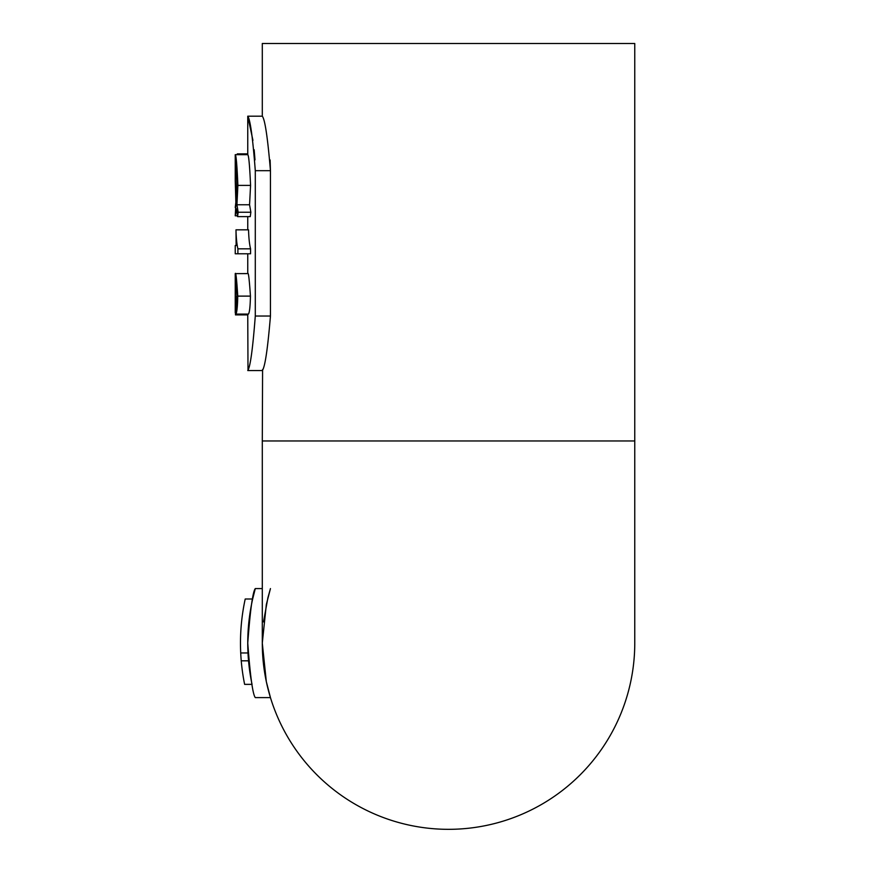 <?xml version="1.0" encoding="UTF-8"?>
<svg xmlns="http://www.w3.org/2000/svg" width="870" height="870" viewBox="0 0 870 870"><rect width="100%" height="100%" fill="white"/><g stroke="black" fill="none" stroke-linecap="round" stroke-linejoin="round"><path stroke-width="1.3" d="M262.294 588.588L255.291 588.588L252.659 599.006A200.774 200.774 0 0 0 252.039 684.364L244.622 684.364A208.039 208.039 0 0 1 241.24 660.819L248.537 660.819M250.027 673.206L248.842 664.006M247.863 649.542L247.754 643.093M255.291 588.588C252.746 591.807 250.234 609.957 247.754 643.039C250.223 676.186 252.735 694.369 255.291 697.599L270.45 697.599L266.318 681.623L262.294 643.093L266.329 604.541L270.45 588.588L267.906 597.723L263.501 621.909M235.987 229.832L248.548 229.832C248.766 237.967 249.44 244.307 250.571 248.831L250.571 253.79L235.237 253.79L235.237 245.525L236.129 245.525L235.987 229.832C236.194 237.967 236.825 244.296 237.891 248.831L237.891 253.79M247.993 369.652L247.754 314.081M255.291 316.038C252.746 349.153 250.234 367.325 247.754 370.555C250.223 367.379 252.735 349.207 255.291 316.038L255.291 170.683C252.746 137.569 250.234 119.407 247.754 116.178C250.223 119.353 252.735 137.514 255.291 170.683L270.45 170.683L270.45 316.038C267.677 349.153 264.958 367.325 262.294 370.555C264.948 367.379 267.666 349.218 270.45 316.038L255.291 316.038M254.997 159.895L254.16 149.749M252.931 140.353L247.754 116.178L247.754 154.675C248.744 155.317 249.679 165.561 250.571 185.397L249.559 204.754L250.864 212.236L250.245 216.619L237.575 216.619L236.466 208.854L235.237 215.793L235.9 203.45L235.237 180.579L236.281 199.567L236.836 185.397C236.346 170.487 235.803 163.005 235.237 162.94L235.237 180.579M235.237 312.776L235.237 273.626L247.754 273.604C248.418 271.755 249.309 279.259 250.44 296.115C250.212 306.403 249.559 312.384 248.461 314.081L235.9 314.081L236.836 295.572C236.183 284.99 235.661 280.368 235.248 281.684L235.476 314.897L247.754 314.897M634.763 643.093A186.234 186.234 0 0 1 448.528 829.327A186.234 186.234 0 0 1 262.294 643.093A186.234 186.234 0 0 0 448.528 829.327A186.234 186.234 0 0 0 634.763 643.093L634.763 43.5L262.294 43.5L262.294 116.178L247.754 116.178M634.763 440.959L262.294 440.959L262.588 369.511M270.45 170.683C267.677 137.569 264.958 119.397 262.294 116.178C264.948 119.342 267.666 137.514 270.45 170.683L270.124 159.971M250.864 212.236L238.152 212.236L237.575 216.619M237.445 215.793L235.237 215.793M247.754 153.859L237.314 153.859L237.184 154.675M247.754 154.675L235.237 154.675C236.161 155.317 237.053 165.561 237.891 185.397L236.934 204.754L238.152 212.236M250.571 185.397L237.891 185.397M249.559 204.754L236.934 204.754M250.571 248.831L237.891 248.831M236.836 296.724L235.487 296.724M250.44 296.115L237.76 296.115C237.543 306.392 236.934 312.384 235.9 314.081M235.237 273.604C235.857 271.755 236.694 279.259 237.76 296.115M247.993 652.968L240.718 652.968A208.039 208.039 0 0 0 241.24 660.819M252.659 599.006L245.209 599.006A208.039 208.039 0 0 0 240.718 652.968M235.835 202.666L235.237 207.528M247.754 273.626L247.754 253.79M247.754 229.832L247.754 216.619M262.294 440.959L262.294 643.093M262.294 370.555L247.754 370.555M235.237 162.962L235.237 154.697"/></g></svg>
